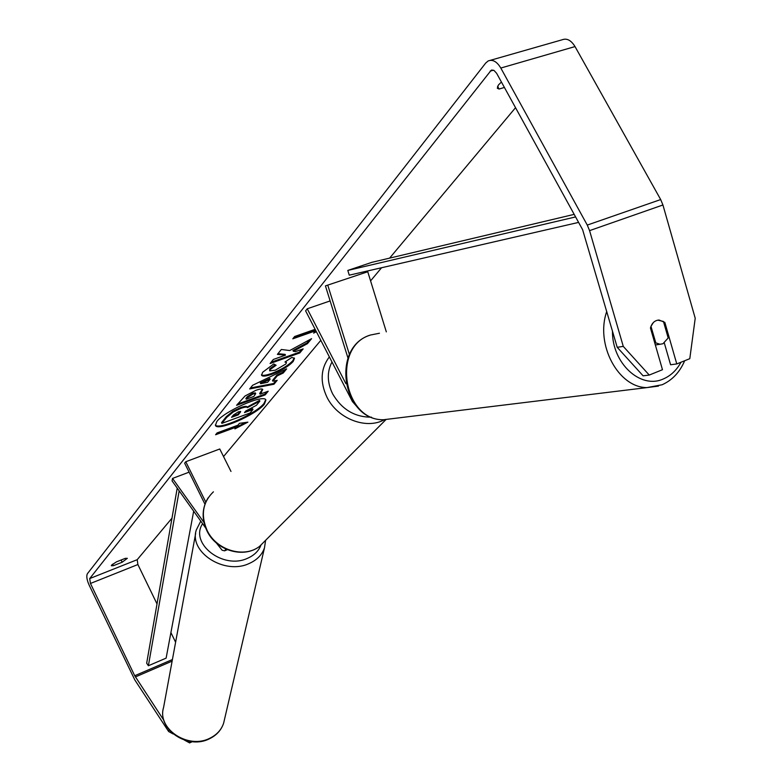 <?xml version="1.0" encoding="UTF-8"?>
<svg xmlns="http://www.w3.org/2000/svg" width="782" height="782" viewBox="0 0 782 782"><rect width="100%" height="100%" fill="white"/><g stroke="black" fill="none" stroke-linecap="round" stroke-linejoin="round"><path stroke-width="1.17" d="M357.648 407.49L352.369 401.479L305.606 310.845L307.248 308.782L345.908 383.688M367.755 271.755L325.429 285.889L367.755 271.755L386.328 331.871M330.131 300.923L307.248 308.782M327.805 285.293L349.456 354.637M325.429 285.889L348 358.117M657.779 320.151L663.449 321.451L668.19 337.971L662.96 343.738L660.067 344.256L655.795 342.897L650.966 326.329M654.788 343.054L655.795 342.897M651.005 326.319L653.361 322.526M216.761 421.615L215.461 425.398C217.259 431.762 256.349 414.714 264.384 404.138L265.909 400.071C264.433 393.551 224.199 411.137 216.761 421.615M215.333 425.017C218.677 430.374 256.242 413.649 264.013 403.414L265.675 399.719M501.428 82.042L498.457 84.935L497.303 88.239L499.072 89.04L504.41 87.457M111.543 565.122L116.508 561.838L125.345 558.338L127.349 558.319L122.168 562.219L113.37 565.709L111.318 565.738L111.543 565.122M289.741 350.541L281.334 349.476L277.395 354.383L285.489 355.145L273.329 359.466L270.083 363.513L299.799 352.936L303.152 348.88L295.488 351.597L293.348 351.294L307.463 343.65L311.578 338.665L289.741 350.541M277.268 375.868L272.869 381.215L277.19 380.335L273.964 384.236L249.683 388.947L252.606 385.291L286.652 368.869L283.24 373.004L277.268 375.868L276.887 375.106L272.488 380.463L272.869 381.215M163.868 720.33L134.719 675.736L90.458 583.46L89.705 578.572L491.204 70.253L494.009 70.439L496.629 73.303L582.619 229.713L617.203 347.296L623.274 346.387L649.246 375.057L643.107 375.829L617.203 347.296M157.016 603.948L137.886 564.536L137.212 559.687L171.991 518.143M223.535 456.551L320.815 340.326M370.58 280.875L381.577 267.737M389.622 258.119L515.534 107.691M316.378 331.715L313.65 333.122L315.547 330.825L292.8 338.811L294.648 336.504L315.146 329.32M236.408 427.04L234.903 428.878L247.894 422.143L239.458 423.336L237.933 425.193L217.093 432.905L215.607 434.753L236.408 427.04L236.056 426.327L216.585 433.541M255.841 390.326L255.929 390.296C260.074 388.84 262.351 388.576 262.762 389.514L260.074 394.167L268.216 391.205L265.176 394.89L236.584 405.311L245.049 395.975L255.841 390.326M291.803 357.442L294.501 358.293L293.182 361.46C288.802 366.181 281.755 370.424 272.058 374.197L271.97 374.226C265.929 376.318 262.459 376.66 261.559 375.243L262.644 372.261L273.749 363.953L276.124 365.243L270.113 369.622L269.663 370.873L275.254 370.189L285.87 363.982L286.447 362.545L284.951 362.027L291.803 357.442M173.125 733.966L168.619 731.512L134.836 679.969L89.138 585.112C86.822 579.824 86.235 576.031 87.389 573.724L485.72 63.029L488.193 60.937C492.68 59.188 496.893 61.563 500.812 68.044L587.272 225.079L589.569 230.631L623.274 346.387M649.246 375.057L662.481 369.71L650.448 328C651.905 322.946 654.798 320.297 659.118 320.043L664.847 322.409L676.782 363.933L689.792 358.684L695.218 318.254L662.931 204.982L589.569 230.631M664.329 343.024L670.585 364.754L676.782 363.933M189.958 741.404L189.606 742.9L184.484 740.124M192.264 741.688L189.606 742.9M175.608 642.247L170.916 632.589M490.353 60.322L562.19 39.774C566.842 37.986 571.124 40.253 575.024 46.578L660.682 199.557L662.931 204.982M168.619 731.512L168.98 729.821M122.168 562.219L121.093 560.02M113.37 565.709L112.618 564.154M663.771 322.585L664.847 322.409M499.072 89.04L497.548 86.274M240.807 408.4L240.885 408.37C244.854 406.972 247.014 406.728 247.376 407.637L259.859 401.137L256.418 405.301L245.753 411.029L244.483 412.593L252.987 409.465L250.064 413.004L221.902 423.365L226.741 417.334L233.222 411.997L240.807 408.4L240.514 407.637C244.483 406.239 246.653 405.995 247.004 406.904L247.376 407.637M221.902 423.365L221.541 422.642L226.369 416.601L232.85 411.254L233.222 411.997M232.85 411.254L240.436 407.666M245.489 411.361L252.625 408.742L252.987 409.465M247.112 407.109L259.487 400.404L259.859 401.137M315.967 330.923L315.087 331.382M293.846 337.501L315.136 330.043L315.547 330.825M236.184 427.314L245.519 422.476M267.63 382.29L270.142 379.211L260.67 383.708L267.63 382.29M260.67 383.708L260.289 382.955L269.761 378.459L270.142 379.211M275.987 380.58L273.583 383.493L273.964 384.236M273.583 383.493L250.465 387.97M284.98 369.671L282.849 372.252L283.24 373.004M282.849 372.252L276.887 375.106M253.182 393.933L247.65 397.452L246.252 399.191L253.857 396.425L255.714 393.639L253.182 393.933L252.811 393.19L247.278 396.709L245.88 398.449L246.252 399.191M255.714 393.639L255.343 392.896L252.811 393.19M262.469 389.201L259.692 393.424L260.074 394.167M266.818 391.714L264.805 394.157L265.176 394.89M264.805 394.157L237.581 404.069M293.348 351.294L292.957 350.512L307.062 342.868L309.682 339.691M307.062 342.868L307.463 343.65M271.11 362.232L299.398 352.174L301.686 349.398M299.398 352.174L299.799 352.936M277.952 353.689L285.088 354.373L285.489 355.145M294.218 357.951L292.791 360.697C288.411 365.419 281.373 369.661 271.667 373.434L271.589 373.464C266.134 375.36 262.752 375.819 261.442 374.822M275.235 364.764L269.722 368.85L269.663 370.873M286.447 362.545L285.743 361.489M238.451 411.811L233.427 415.007L231.55 417.334L238.354 414.841L240.67 411.547L238.451 411.811M232.547 416.112L237.982 414.108L240.172 411.371M237.982 414.108L238.354 414.841M216.301 542.904L222.127 550.235L224.6 550.841L225.93 549.081M204.952 504.185L184.64 463.169L185.784 461.732L205.793 502.103M230.983 471.448L219.762 448.985L185.784 461.732M189.097 472.162L172.529 478.428L172.069 480.901L205.666 527.987M172.529 478.428L203.946 522.435M193.682 511.193L166.116 658.141L148.385 665.736L146.674 663.195L177.221 488.124M148.385 665.736L179.166 490.842M575.601 216.927L347.814 270.425L371.88 262.332L574.183 214.366M578.602 222.401L349.261 275.176L347.814 270.425M606.754 311.461C595.082 344.363 618.318 387.657 646.958 387.598L658.444 386.103M680.995 362.232C676.606 370.238 670.712 375.81 663.322 378.957C640.566 389.563 611.935 363.171 612.472 331.069M393.151 418.565L383.483 419.738C343.269 420.814 331.607 346.465 370.336 335.058L379.466 333.24M137.212 559.687L89.705 578.572M493.452 70.184L490.167 71.133M137.886 564.536L90.458 583.46M172.421 659.539L134.719 675.736M172.118 661.132L135.394 676.938M575.024 46.578L500.812 68.044M660.682 199.557L587.272 225.079M240.514 407.637L240.885 408.37M226.369 416.601L226.741 417.334M247.278 396.709L247.65 397.452M252.889 393.16L253.27 393.903M261.198 391.587L261.569 392.329M292.791 360.697L293.182 361.46M271.667 373.434L272.058 374.197M271.589 373.464L271.97 374.226M269.722 368.85L270.113 369.622M239.888 411.762L240.26 412.495M213.408 491.819C202.685 502.259 200.573 515.084 207.074 530.304C216.272 550.254 244.043 558.602 259.595 546.344L265.792 540.127M384.294 419.758C366.152 429.885 337.404 418.712 326.954 397.188C319.838 381.919 320.64 368.478 329.359 356.875M331.988 361.978C326.896 371.773 327.101 382.388 332.614 393.835C341.754 409.426 354.705 417.217 371.499 417.187M195.656 533.451L163.585 707.456C156.713 728.57 187.924 749.645 209.723 738.296C216.741 734.894 221.374 729.85 223.623 723.184L224.434 719.694M265.597 540.391L264.482 547.85C262.058 554.868 256.897 560.108 249.008 563.578C224.502 575.2 188.804 552.2 196.292 530.001L200.769 521.125M202.597 523.696C189.381 543.519 223.095 569.883 247.464 558.319C254.072 555.445 258.539 551.115 260.875 545.347M369.651 335.312C330.766 347.775 342.438 420.53 383.483 419.738L646.958 387.598L662.139 384.754C672.315 380.14 679.822 372.144 684.661 360.756M655.345 344.979L660.067 344.256M492.132 69.989L491.204 70.253M227.367 549.697L224.884 550.694M385.809 419.738L259.595 546.344C243.681 558.886 215.998 550.538 206.878 530.724C201.512 518.994 201.922 508.036 208.129 497.831M264.482 547.85L223.623 723.184C221.296 730.114 216.565 735.315 209.449 738.775C187.7 750.114 156.811 729.283 163.585 707.456"/></g></svg>
